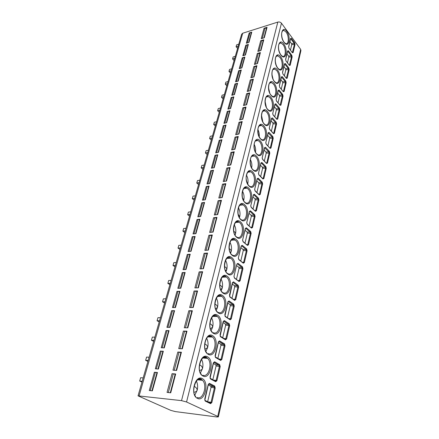 <?xml version="1.0" encoding="UTF-8"?>
<svg xmlns="http://www.w3.org/2000/svg" width="439" height="439" viewBox="0 0 439 439"><rect width="100%" height="100%" fill="white"/><g stroke="black" fill="none" stroke-linecap="round" stroke-linejoin="round"><path stroke-width="0.66" d="M216.959 416.984L218.364 416.913L217.733 416.424L186.559 401.987L181.526 400.631L138.038 395.846L170.831 410.388L175.32 411.59L216.959 416.984M138.038 395.846L241.648 34.198L242.723 33.221L277.816 22.087C279.281 21.758 280.494 22.131 281.454 23.196L300.649 49.344L300.934 50.512L218.364 416.913M292.363 52.746L288.999 48.274L288.637 46.633L290.591 38.418L291.359 38.325L294.673 42.824L295.041 44.454L293.137 52.631L292.363 52.746L289.005 48.153M289.411 65.416L285.981 60.983L285.613 59.325L287.616 50.913L288.401 50.792L291.776 55.259L292.149 56.9L290.201 65.274L289.411 65.416L285.987 60.856M286.382 78.4L282.892 74.01L282.518 72.336L284.571 63.715L285.372 63.562L288.813 67.99L289.186 69.642L287.194 78.23L286.382 78.4L282.897 73.873M283.287 91.702L279.725 87.356L279.347 85.671L281.448 76.83L282.266 76.649L285.773 81.034L286.151 82.702L284.11 91.499L283.287 91.702L279.731 87.218M280.104 105.338L280.949 105.102L283.045 96.086L282.656 94.401L279.083 90.066L278.249 90.28L276.093 99.34L276.477 101.041L280.104 105.338L276.482 100.899M276.85 119.32L273.146 115.078L272.756 113.361L274.968 104.065L275.818 103.823L279.462 108.104L279.857 109.805L277.706 119.051L276.85 119.32L273.157 114.93M273.508 133.665L269.733 129.478L269.332 127.744L271.598 118.212L272.471 117.932L276.186 122.157L276.586 123.875L274.38 133.357L273.508 133.665L273.349 133.324M270.078 148.377L266.226 144.261L265.82 142.505L268.147 132.721L269.036 132.402L272.828 136.573L273.234 138.307L270.973 148.036L270.078 148.377L266.232 144.091M266.555 163.484L262.626 159.428L262.209 157.661L264.602 147.614L265.513 147.263L269.381 151.367L269.793 153.118L267.472 163.105L266.555 163.484L262.632 159.258M262.939 178.991L258.928 175.013L258.505 173.229L260.964 162.907L261.896 162.512L265.842 166.551L266.259 168.318L263.877 178.569L262.939 178.991L262.736 178.591M259.229 194.921L255.13 191.02L254.702 189.22L257.227 178.618L258.176 178.179L262.209 182.147L262.637 183.925L260.19 194.455L259.229 194.921L258.999 194.499M255.416 211.291L251.229 207.471L250.79 205.655L253.385 194.757L254.357 194.274L258.472 198.159L258.911 199.959L256.398 210.78L255.416 211.291L251.234 207.263M251.492 228.115L247.212 224.384L246.767 222.551L249.434 211.346L250.433 210.819L254.642 214.616L255.081 216.432L252.496 227.556L251.492 228.115L247.217 224.164M247.464 245.412L243.085 241.785L242.635 239.93L245.374 228.401L246.4 227.825L250.696 231.534L251.146 233.367L248.49 244.803L247.464 245.412L243.091 241.543M243.316 263.208L238.838 259.685L238.377 257.808L241.198 245.95L242.246 245.324L246.641 248.935L247.102 250.779L244.369 262.549L243.316 263.208L238.843 259.427M239.046 281.525L234.47 278.106L233.998 276.219L236.901 264.009L237.976 263.323L242.471 266.83L242.943 268.695L240.128 280.806L239.046 281.525L234.47 277.832M234.656 300.38L229.965 297.082L229.487 295.173L232.478 282.601L233.575 281.86L238.179 285.251L238.657 287.133L235.759 299.601L234.656 300.38L229.954 296.759M230.129 319.795L225.328 316.629L224.839 314.703L227.923 301.747L229.048 300.945L233.762 304.216L234.245 306.12L231.265 318.961L230.129 319.795L225.306 316.256M225.465 339.808L220.548 336.779L220.049 334.831L223.226 321.474L224.384 320.613L229.207 323.752L229.701 325.672L226.628 338.903L225.465 339.808L225.103 339.182L220.504 336.345M220.658 360.435L215.615 357.555L215.11 355.59L218.386 341.816L219.571 340.884L224.516 343.885L225.02 345.822L221.854 359.464L220.658 360.435L220.296 359.777L215.549 357.061M215.697 381.71L210.533 378.994L210.012 377.002L213.392 362.795L214.611 361.791L219.676 364.639L220.197 366.598L216.926 380.662L215.697 381.71L215.335 381.019L210.435 378.434M210.583 403.666L205.282 401.12L204.75 399.106L208.24 384.438L209.496 383.362L214.687 386.046L215.22 388.027L211.845 402.541L210.583 403.666L210.221 402.936L205.15 400.5M251.355 32.574L249.204 32.936L251.794 32.118L251.371 32.502L248.584 42.556L251.371 32.502M249.204 32.936L246.323 43.241L248.929 42.446L251.794 32.118M266.5 28.129L264.026 28.261L267.06 27.306L266.594 27.833M264.026 28.261L261.243 38.698L264.3 37.765L267.06 27.306M247.936 44.888L245.763 45.228L248.381 44.438L247.958 44.816L245.094 55.122L247.958 44.816M245.763 45.228L242.816 55.786L245.445 55.018L248.381 44.438M263.213 40.597L260.711 40.712L263.773 39.784L263.301 40.306M260.711 40.712L257.863 51.401L260.947 50.507L263.773 39.784M244.435 57.498L242.246 57.822L244.88 57.059L244.457 57.427L241.521 67.996L244.457 57.427M242.246 57.822L239.222 68.638L241.878 67.902L244.88 57.059M259.839 53.366L257.314 53.465L260.398 52.57L259.932 53.081M257.314 53.465L254.395 64.423L257.506 63.562L260.398 52.57M240.852 70.416L238.64 70.723L241.296 69.988L240.868 70.35L237.861 81.193L240.868 70.35M238.64 70.723L235.545 81.802L238.218 81.1L241.296 69.988M256.387 66.459L253.83 66.536L256.947 65.68L256.475 66.179M253.83 66.536L250.839 77.774L253.978 76.946L256.947 65.68M237.175 83.662L234.947 83.942L237.625 83.24L237.197 83.591L234.108 94.72L237.197 83.591M234.947 83.942L231.77 95.301L234.464 94.632L237.625 83.24M252.842 79.882L250.263 79.942L253.402 79.119L252.93 79.607M250.263 79.942L247.195 91.466L250.356 90.675L253.402 79.119M233.411 97.233L231.161 97.491L233.855 96.827L233.427 97.167L230.255 108.592L233.427 97.167M231.161 97.491L227.901 109.141L230.618 108.51L233.855 96.827M249.209 93.65L246.603 93.688L249.769 92.909L249.297 93.381M246.603 93.688L243.453 105.508L246.647 104.762L249.769 92.909M229.548 111.155L227.276 111.391L229.998 110.76L229.564 111.089L226.31 122.821L229.564 111.089M227.276 111.391L223.934 123.337L226.672 122.739L229.998 110.76M245.483 107.774L242.849 107.791L246.043 107.05L245.566 107.511M242.849 107.791L239.617 119.918L242.833 119.216L246.043 107.05M225.586 125.433L223.292 125.642L226.036 125.055L225.597 125.389L222.26 137.423M223.292 125.642L219.862 137.906L222.628 137.347L226.036 125.055M241.659 122.272L238.992 122.261L242.213 121.565L241.741 122.015M238.992 122.261L235.677 134.713L238.92 134.06L242.213 121.565M221.519 140.09L219.204 140.271L221.969 139.717L221.536 140.025L218.101 152.41L221.536 140.025M219.204 140.271L215.686 152.854L218.468 152.338L221.969 139.717M237.729 137.155L235.035 137.116L238.289 136.469L237.812 136.902M235.035 137.116L231.633 149.902L234.903 149.298L238.289 136.469M217.343 155.132L215.006 155.285L217.793 154.775L217.354 155.088L213.826 167.797L217.36 155.071M215.006 155.285L211.395 168.203L214.205 167.736L217.793 154.775M233.696 152.437L230.974 152.371L234.25 151.773L233.773 152.19M230.974 152.371L227.479 165.508L230.777 164.954L234.25 151.773M213.058 170.573L210.698 170.7L213.508 170.233L213.069 170.535L209.441 183.601L213.074 170.519M210.698 170.7L206.988 183.968L209.82 183.546L213.508 170.233M229.553 168.137L226.798 168.044L230.107 167.5L229.641 167.808L226.145 181.104L229.641 167.808M226.798 168.044L223.204 181.543L226.535 181.049L230.107 167.5M208.657 186.438L206.27 186.531L209.107 186.114L208.668 186.383L204.936 199.844L208.668 186.383M206.27 186.531L202.461 200.168L205.315 199.794L209.107 186.114M225.295 184.27L222.513 184.155L225.849 183.661L225.377 183.952L221.783 197.643L225.377 183.952M222.513 184.155L218.814 198.033L222.178 197.594L225.849 183.661M204.13 202.741L201.726 202.802L204.585 202.439L204.14 202.708L200.305 216.542L204.146 202.692M201.726 202.802L197.808 216.817L200.683 216.498L204.585 202.439M220.916 200.864L218.101 200.711L221.47 200.283L220.998 200.557L217.294 214.655M218.101 200.711L214.303 214.984L217.689 214.605L221.47 200.283M199.482 219.5L197.051 219.527L199.932 219.215L199.493 219.451L195.536 233.707L199.493 219.451M197.051 219.527L193.023 233.938L195.926 233.674L199.932 219.215M216.411 217.925L213.568 217.744L216.965 217.376L216.493 217.634L212.674 232.154L216.493 217.634M213.568 217.744L209.655 232.429L213.08 232.116L216.965 217.376M194.696 236.736L192.244 236.72L195.152 236.467L194.707 236.703L190.636 251.371L194.713 236.687M192.244 236.72L188.101 251.547L191.025 251.344L195.152 236.467M211.779 235.485L208.898 235.266L212.328 234.964L211.856 235.205L207.921 250.164M208.898 235.266L204.876 250.378L208.327 250.137L212.328 234.964M189.78 254.466L187.299 254.411L190.23 254.219L189.785 254.433L185.593 269.546L189.791 254.422M187.299 254.411L183.036 269.672L185.988 269.53L190.23 254.219M207.01 253.555L204.097 253.298L207.554 253.073L207.082 253.292L203.027 268.717M204.097 253.298L199.954 268.866L203.433 268.695L207.554 253.073M184.715 272.712L182.212 272.619L185.165 272.487L184.72 272.685L180.402 288.264L184.726 272.674M182.212 272.619L177.822 288.324L180.797 288.253L185.165 272.487M202.099 272.164L199.152 271.873L202.637 271.719L202.165 271.917L197.984 287.83M199.152 271.873L194.883 287.907L198.395 287.819L202.637 271.719M179.502 291.501L176.972 291.364L179.952 291.298L179.507 291.474L175.051 307.541L179.513 291.463M176.972 291.364L172.45 307.541L175.452 307.541L179.952 291.298M197.04 291.342L194.06 291.008L197.572 290.931L197.1 291.106L192.781 307.525L197.1 291.106M194.06 291.008L189.659 307.53L193.198 307.525L197.572 290.931M174.129 310.856L171.578 310.669L174.579 310.68L174.135 310.828L169.536 327.406L174.14 310.817M171.578 310.669L166.919 327.34L169.942 327.412L174.579 310.68M191.821 311.103L188.808 310.724L192.353 310.735L191.881 310.889L187.426 327.84M188.808 310.724L184.27 327.763L187.843 327.851L192.353 310.735M168.592 330.803L166.013 330.562L169.042 330.649L168.603 330.77L163.857 347.886L168.603 330.77M166.013 330.562L161.212 347.748L164.263 347.902L169.042 330.649M186.443 331.483L183.392 331.061L186.97 331.16L186.498 331.286L181.894 348.796L186.498 331.286M183.392 331.061L178.711 348.632L182.317 348.818L186.97 331.16M162.885 351.365L160.284 351.074L163.335 351.244L162.896 351.332L157.991 369.007L162.896 351.332M160.284 351.074L155.329 368.798L158.402 369.04L163.335 351.244M180.895 352.506L177.806 352.034L181.417 352.232L180.939 352.336L176.187 370.423L180.939 352.336M177.806 352.034L172.977 370.176L176.615 370.456L181.417 352.232M157.003 372.574L154.369 372.228L157.447 372.481L157.008 372.546L151.943 390.803L157.008 372.546M154.369 372.228L149.26 390.518L152.355 390.847L157.447 372.481M175.166 374.209L172.039 373.688L175.682 373.984L175.21 374.061L170.288 392.762L175.21 374.061M172.039 373.688L167.05 392.417L170.722 392.806L175.682 373.984M237.581 48.389L236.078 46.748L236.637 44.822L238.794 44.158M236.078 46.748L238.24 46.09M234.091 60.571L232.566 58.941L233.131 56.971L235.304 56.335M232.566 58.941L234.739 58.305M230.519 73.039L228.966 71.425L229.548 69.406L231.737 68.791M228.966 71.425L231.155 70.816M226.864 85.808L225.278 84.206L225.871 82.142L228.082 81.55M225.278 84.206L227.49 83.624M223.116 98.879L221.503 97.299L222.112 95.181L224.34 94.621M221.503 97.299L223.731 96.745M219.28 112.28L217.634 110.71L218.26 108.543L220.499 108.01M217.634 110.71L219.879 110.184M215.346 126.004L213.672 124.456L214.309 122.234L216.57 121.735M213.672 124.456L215.933 123.963M211.313 140.079L209.606 138.548L210.265 136.271L212.542 135.805M209.606 138.548L211.883 138.087M207.181 154.506L205.436 153.002L206.111 150.665L208.404 150.231M205.436 153.002L207.735 152.574M202.939 169.311L201.161 167.83L201.852 165.432L204.168 165.031M201.161 167.83L203.476 167.435M198.587 184.495L196.776 183.041L197.484 180.583L199.816 180.22M196.776 183.041L199.108 182.684M194.12 200.085L192.271 198.658L193.001 196.129L195.35 195.81M192.271 198.658L194.625 198.34M189.538 216.092L187.651 214.693L188.397 212.097L190.762 211.817M187.651 214.693L190.016 214.419M184.83 232.533L182.898 231.161L183.667 228.499L186.048 228.264M182.898 231.161L185.285 230.936M179.99 249.423L178.014 248.09L178.805 245.352L181.208 245.16M178.014 248.09L180.424 247.909M175.013 266.791L172.999 265.491L173.811 262.67L176.231 262.533M172.999 265.491L175.424 265.359M169.898 284.642L167.841 283.385L168.675 280.488L171.111 280.4M167.841 283.385L170.283 283.309M164.636 303.014L162.529 301.791L163.39 298.811L165.849 298.783M162.529 301.791L164.993 301.774M159.22 321.913L157.069 320.739L157.952 317.671L160.427 317.699M157.069 320.739L159.544 320.777M153.645 341.377L151.439 340.247L152.349 337.086L154.846 337.179M151.439 340.247L153.941 340.351M147.905 361.418L145.644 360.342L146.582 357.083L149.101 357.247M145.644 360.342L148.162 360.512M141.984 382.073L139.673 381.052L140.639 377.694L143.174 377.924M139.673 381.052L142.209 381.293M278.749 49.816L279.105 51.198M275.341 61.822L276.131 65.032M271.955 74.504L272.981 78.833M268.525 87.635L269.711 92.854M265.035 101.184L266.325 107.16M261.474 115.128L262.829 121.79M257.698 140.337L257.32 140.617M257.841 129.483C259.015 131.777 259.476 134.202 259.224 136.765M253.682 155.625L252.019 156.032M254.126 144.244C255.427 146.725 255.888 149.342 255.509 152.113M249.292 171.408L248.704 171.55M250.323 159.434C251.75 162.084 252.2 164.888 251.679 167.846M251.651 167.802L251.24 166.946M246.433 175.057C247.947 177.817 248.386 180.747 247.761 183.848L247.722 183.996M247.717 183.985L246.937 182.223M242.449 191.13C243.991 193.884 244.441 196.853 243.793 200.036L243.645 200.574M243.59 200.475L243.793 200.036L242.619 198.077M238.366 207.674C239.93 210.418 240.385 213.42 239.721 216.674L239.442 217.601M239.299 217.343L239.721 216.674L238.234 214.441M234.179 224.702C235.759 227.435 236.209 230.464 235.529 233.784L235.101 235.101M234.854 234.645L235.529 233.784C235.474 232.708 234.887 231.88 233.762 231.309M229.882 242.235C231.468 244.957 231.913 248.008 231.221 251.382L230.623 253.1M230.261 252.409L231.221 251.382C231.139 250.197 230.464 249.297 229.191 248.683M225.481 260.294C227.056 263.005 227.495 266.067 226.782 269.491L225.997 271.615M225.531 270.682L226.782 269.491C226.683 268.207 225.926 267.241 224.521 266.588M220.954 278.902C222.518 281.597 222.941 284.675 222.216 288.132L221.223 290.673M220.652 289.471L222.216 288.132C222.096 286.755 221.272 285.723 219.747 285.037M216.306 298.081C217.848 300.764 218.249 303.843 217.514 307.333L216.29 310.302M215.626 308.815L217.514 307.333C217.376 305.868 216.493 304.776 214.858 304.051M211.527 317.863C213.036 320.525 213.414 323.609 212.668 327.115L211.192 330.523M210.446 328.729L212.668 327.115C212.52 325.562 211.582 324.416 209.847 323.664M206.615 338.266C208.075 340.911 208.432 343.995 207.674 347.507L205.924 351.365M205.112 349.241L207.674 347.507C207.515 345.877 206.533 344.675 204.717 343.891M201.556 359.321C202.966 361.955 203.284 365.029 202.522 368.541L200.48 372.865M199.624 370.39C200.958 370.28 201.924 369.665 202.522 368.541C202.357 366.839 201.336 365.583 199.46 364.771M196.343 381.068C197.687 383.681 197.973 386.737 197.204 390.238L194.85 395.051M193.972 392.203C195.454 392.12 196.535 391.462 197.204 390.238C197.04 388.471 195.997 387.165 194.065 386.325M294.673 42.824L294.163 43.318L294.454 44.235L292.369 52.642M290.453 50.079L291.743 44.613L291.534 43.686L289.954 41.562M291.776 55.259L291.26 55.753L291.556 56.68L289.416 65.29M287.468 62.772L288.818 57.037L288.604 56.099L286.996 53.992M288.813 67.99L288.291 68.489L288.588 69.428L286.387 78.252M284.406 75.771L285.822 69.757L285.608 68.813L283.967 66.723M284.11 91.499L283.281 91.537M285.773 81.034L285.246 81.539L285.542 82.483L283.495 91.279L283.089 91.323M281.267 89.095L282.754 82.79L282.535 81.835L280.867 79.772M280.098 105.151L282.425 95.867L282.123 94.912L282.656 94.401M278.052 102.753L279.605 96.146L279.385 95.186L277.684 93.139M279.462 108.104L278.924 108.62L279.231 109.585L276.833 119.117M274.754 116.763L276.383 109.838L276.158 108.867L274.424 106.847M274.38 133.357L273.486 133.434M276.186 122.157L275.643 122.679L275.955 123.655L273.744 133.138L273.212 133.171M271.368 131.129L273.08 123.875L272.849 122.898L271.082 120.901M270.973 148.036L270.325 147.811L270.051 148.13M272.828 136.573L272.273 137.1L272.592 138.082L270.325 147.811L269.738 147.85M267.9 145.874L269.689 138.274L269.453 137.286L267.653 135.322M267.472 163.105L266.819 162.88L266.522 163.209M269.381 151.367L268.822 151.899L269.145 152.893L266.819 162.88L266.171 162.907M264.333 161.014L266.21 153.052L265.974 152.053L264.135 150.116M263.877 178.569L263.213 178.344L262.895 178.695M265.842 166.551L265.271 167.089L265.6 168.093L263.213 178.344L262.506 178.371M260.673 176.555L262.637 168.214L262.396 167.21L260.519 165.305M260.19 194.455L259.515 194.23L259.175 194.598M262.209 182.147L261.633 182.684L261.968 183.7L259.515 194.23L258.73 194.247M256.914 192.518L258.972 183.787L258.725 182.772L256.81 180.901M256.398 210.78L255.712 210.555L255.35 210.939M258.472 198.159L257.896 198.708L258.231 199.729L255.712 210.555L254.845 210.561M253.051 208.926L255.207 199.778L254.955 198.757L252.996 196.924M252.496 227.556L251.805 227.331L251.415 227.737M254.642 214.616L254.049 215.17L254.395 216.202L251.805 227.331L250.845 227.32M249.083 225.789L251.333 216.213L251.081 215.181L249.083 213.387M250.696 231.534L250.098 232.094L250.449 233.136L247.788 244.578L247.371 245.006M245 243.129L247.36 233.104L247.102 232.061L245.055 230.31M244.369 262.549L243.656 262.319L243.206 262.774M246.641 248.935L246.038 249.495L246.394 250.554L243.656 262.319L242.46 262.275M240.797 260.969L243.266 250.471L243.003 249.418L240.918 247.717M240.128 280.806L239.403 280.576L238.926 281.053M242.471 266.83L241.862 267.4L242.224 268.47L239.403 280.576L238.059 280.51M236.473 279.33L239.063 268.339L238.794 267.274L236.654 265.622M235.759 299.601L235.024 299.371L234.514 299.875M238.179 285.251L237.565 285.822L237.927 286.908L235.024 299.371L233.532 299.272M232.028 298.213L234.733 286.727L234.459 285.652L232.269 284.055M231.265 318.961L230.513 318.73L229.97 319.263M233.762 304.216L233.131 304.798L233.504 305.89L230.513 318.73L228.845 318.593M227.446 317.666L230.277 305.659L229.998 304.573L227.759 303.031M229.207 323.752L228.571 324.339L228.949 325.442L225.865 338.672L225.284 339.232M222.727 337.717L225.684 325.156L225.448 324.092L223.105 322.577M224.516 343.885L223.868 344.472L224.258 345.592L221.08 359.234L220.46 359.826M217.859 358.383L220.954 345.246L220.729 344.187L218.315 342.727M216.926 380.662L216.142 380.437L215.478 381.063M219.676 364.639L219.11 365.292L219.418 366.367L216.142 380.437L213.563 380.086M219.127 365.232L215.851 364.891M212.838 379.702L216.076 365.956L215.867 364.902L213.376 363.497M211.845 402.541L211.044 402.311L210.341 402.975M214.687 386.046L214.133 386.721M214.161 386.655L214.424 387.796L211.044 402.311L207.91 401.828M207.658 401.707L211.049 387.313L210.857 386.265L208.278 384.921M300.649 49.344L217.733 416.424M281.454 23.196L186.559 401.987M286.755 31.41C291.436 37.397 288.73 48.866 284.082 42.402C279.259 36.322 282.162 24.743 286.755 31.41M283.715 43.916C288.478 49.848 285.707 61.592 280.971 55.177C276.054 49.157 279.034 37.293 283.715 43.916M280.592 56.73C285.449 62.601 282.612 74.635 277.788 68.275C272.773 62.316 275.824 50.15 280.592 56.73M277.399 69.867C282.348 75.673 279.44 88.003 274.518 81.703C269.409 75.815 272.537 63.337 277.399 69.867M274.123 83.333C279.166 89.068 276.186 101.711 271.165 95.472C265.952 89.66 269.162 76.858 274.123 83.333M270.759 97.145C275.906 102.803 272.849 115.77 267.73 109.596C262.412 103.867 265.705 90.73 270.759 97.145M267.313 111.319C272.564 116.889 269.425 130.191 264.201 124.094C258.774 118.448 262.154 104.965 267.313 111.319M263.773 125.861C269.134 131.343 265.913 144.996 260.579 138.976C255.037 133.429 258.511 119.578 263.773 125.861M260.14 140.787C265.611 146.176 262.303 160.191 256.859 154.259C251.201 148.81 254.768 134.581 260.14 140.787M256.409 156.125C261.995 161.404 258.598 175.798 253.04 169.964C247.256 164.62 250.921 150.001 256.409 156.125M252.573 171.874C258.28 177.049 254.796 191.832 249.116 186.098C243.201 180.873 246.97 165.838 252.573 171.874M248.633 188.062C254.466 193.116 250.883 208.311 245.077 202.686C239.035 197.588 242.91 182.125 248.633 188.062M244.583 204.711C250.548 209.633 246.861 225.256 240.923 219.747C234.744 214.781 238.734 198.872 244.583 204.711M240.418 221.827C246.515 226.617 242.723 242.685 236.654 237.301C230.327 232.483 234.437 216.103 240.418 221.827M236.133 239.442C242.372 244.084 238.47 260.612 232.258 255.372C225.783 250.707 230.014 233.844 236.133 239.442M231.721 257.572C238.103 262.056 234.086 279.072 227.731 273.974C221.102 269.48 225.459 252.107 231.721 257.572M227.177 276.246C233.713 280.559 229.575 298.081 223.067 293.142C216.273 288.824 220.768 270.918 227.177 276.246M222.496 295.485C229.185 299.612 224.927 317.666 218.26 312.897C211.302 308.776 215.928 290.311 222.496 295.485M217.673 315.312C224.527 319.246 220.137 337.849 213.299 333.272C206.165 329.349 210.945 310.302 217.673 315.312M212.696 335.758C219.725 339.484 215.198 358.668 208.185 354.284C200.87 350.585 205.803 330.924 212.696 335.758M207.565 356.852C214.77 360.353 210.1 380.147 202.906 375.976C195.399 372.519 200.491 352.21 207.565 356.852M202.264 378.627C209.655 381.886 204.837 402.311 197.457 398.376C189.747 395.171 195.009 374.193 202.264 378.627M277.816 22.087L181.526 400.631M242.723 33.221L139.141 395.764M249.972 32.963L247.179 42.984M264.958 28.348L262.297 38.38M246.542 45.261L243.678 55.533M261.655 40.8L258.922 51.094M243.03 57.86L240.095 68.396M258.269 53.563L255.465 64.127M239.436 70.761L236.423 81.572M254.796 66.64L251.92 77.489M235.748 83.992L232.654 95.082M251.24 80.052L248.282 91.191M231.968 97.546L228.796 108.932M247.591 93.803L244.55 105.25M228.093 111.451L224.834 123.145M243.848 107.906L240.726 119.677M224.12 125.708L220.773 137.72M240.007 122.388L236.791 134.488M220.038 140.343L216.597 152.684M236.061 137.248L232.758 149.694M215.856 155.362L212.317 168.049M232.011 152.514L228.615 165.316M211.554 170.782L207.916 183.831M227.852 168.192L224.351 181.373M207.142 186.624L203.4 200.047M223.572 184.309L219.972 197.879M202.604 202.9L198.752 216.712M219.176 200.875L215.467 214.852M197.94 219.632L193.978 233.85M214.655 217.914L210.835 232.319M193.144 236.84L189.061 251.481M210.007 235.447L206.061 250.296M188.21 254.538L184.007 269.623M205.216 253.49L201.15 268.805M183.134 272.756L178.799 288.302M200.283 272.07L196.09 287.874M177.905 291.507L173.438 307.541M195.207 291.216L190.877 307.53M172.522 310.823L167.912 327.362M189.972 310.944L185.499 327.79M166.974 330.732L162.216 347.803M184.572 331.291L179.952 348.698M161.25 351.255L156.339 368.881M179.002 352.281L174.228 370.275M155.351 372.42L150.275 390.628M173.251 373.94L168.313 392.554M282.749 30.56L283.907 30.39L286.069 32.08C289.224 36.069 288.972 44.751 285.701 43.675L284.088 42.243M279.67 43.132L280.922 42.973L283.012 44.591C286.288 48.608 285.932 57.569 282.518 56.368L280.982 55.012M276.521 56.016L277.865 55.863L279.89 57.41C283.281 61.455 282.815 70.706 279.253 69.373L277.794 68.105M273.288 69.225L274.743 69.082L276.685 70.553C280.203 74.619 279.61 84.189 275.895 82.702L274.529 81.528M269.985 82.762L271.549 82.636L273.398 84.03C277.053 88.113 276.323 98.023 272.449 96.366L271.176 95.29M266.594 96.646L268.284 96.536L270.029 97.848C273.826 101.952 272.937 112.219 268.904 110.387L267.741 109.41M263.126 110.891L264.936 110.804L266.572 112.022C270.523 116.148 269.464 126.794 265.255 124.764L264.212 123.897M259.564 125.51L261.512 125.45L263.021 126.575C267.137 130.712 265.886 141.77 261.507 139.525L260.59 138.773M255.915 140.513L258 140.491L259.378 141.512C263.669 145.66 262.204 157.151 257.649 154.676L256.875 154.045M252.167 155.922L254.406 155.938L255.641 156.849C260.107 161.009 258.412 172.961 253.676 170.239L253.056 169.734M248.326 171.753L250.713 171.814L251.794 172.609C256.458 176.769 254.505 189.22 249.588 186.229L249.127 185.856M244.386 188.018L246.927 188.128L247.848 188.808C252.716 192.962 250.477 205.94 245.385 202.664L245.088 202.434M240.556 219.121C235.639 215.461 238.618 200.585 243.041 204.909L243.788 205.457C248.869 209.606 246.323 223.144 241.055 219.566L240.94 219.473M236.182 221.936L239.046 222.167L239.612 222.584C244.88 226.678 242.092 240.731 236.665 236.994M231.913 239.623L235.309 240.21C240.715 244.183 237.817 258.648 232.258 255.004M227.528 257.83L230.887 258.346C236.434 262.198 233.411 277.091 227.715 273.546M223.023 276.575L226.365 277.053C232.022 280.806 228.856 296.089 223.034 292.648M218.386 295.886L221.882 296.451C227.468 300.391 224.044 315.625 218.199 312.338M213.623 315.778L217.256 316.448C222.771 320.563 219.077 335.769 213.217 332.636M208.717 336.29L211.817 336.565L212.487 337.064C217.914 341.361 213.952 356.567 208.07 353.576M203.669 357.45L206.67 357.67L207.559 358.334C212.899 362.806 208.668 378.039 202.752 375.186M198.472 379.285L201.358 379.45L202.472 380.284C207.713 384.932 203.202 400.22 197.259 397.509M288.999 48.274L288.692 46.869L290.645 38.654L294.163 43.318L291.534 43.686M291.359 38.325L290.591 38.895M295.041 44.454L291.743 44.613M293.137 52.631L292.237 52.455M292.149 56.9L288.818 57.037M290.201 65.274L289.263 65.098M285.981 60.983L285.674 59.561L287.682 51.133L291.26 55.753L288.604 56.099M288.401 50.792L287.622 51.363M282.892 74.01L282.579 72.567L284.631 63.946L288.291 68.489L285.608 68.813M285.372 63.562L284.587 64.138M289.186 69.642L285.822 69.757M287.194 78.23L286.217 78.049M279.725 87.356L279.407 85.896L281.509 77.061L285.246 81.539L282.535 81.835M282.266 76.649L281.47 77.226M286.151 82.702L282.754 82.79M279.385 95.186L282.123 94.912L278.546 90.582L279.083 90.066M278.249 90.28L278.282 90.643M283.045 96.086L279.605 96.146M279.884 104.921L280.949 105.102M278.315 90.505L276.158 99.565L276.477 101.041M279.857 109.805L276.383 109.838M277.706 119.051L276.592 118.87M273.146 115.078L272.712 113.717M272.756 113.361L275.033 104.29L278.924 108.62L276.158 108.867M275.818 103.823L275.006 104.4M269.733 129.478L269.288 128.095M269.332 127.744L271.67 118.426L275.637 122.679L272.849 122.898M272.471 117.932L271.653 118.508M276.586 123.875L273.08 123.875M266.226 144.261L265.771 142.851M265.82 142.505L268.218 132.935L272.273 137.1L269.453 137.286M269.036 132.402L268.207 132.99M273.234 138.307L269.689 138.274M262.626 159.428L262.165 158.002M262.209 157.661L264.679 147.822L268.822 151.899L265.974 152.053M265.513 147.263L264.673 147.844M269.793 153.118L266.21 153.052M258.928 175.013L258.461 173.553M258.505 173.229L261.04 163.11L261.238 162.896L265.271 167.089L262.396 167.21M261.896 162.512L261.046 163.099M266.259 168.318L262.637 168.214M255.13 191.02L254.653 189.538M254.702 189.22L257.303 178.816L257.523 178.585L261.633 182.684L258.725 182.772M258.176 178.179L257.309 178.766M262.637 183.925L258.972 183.787M251.229 207.471L250.746 205.962M250.79 205.655L253.468 194.949L253.715 194.696L257.896 198.708L254.955 198.757M254.357 194.274L253.495 194.861M258.911 199.959L255.207 199.778M247.212 224.384L246.723 222.847M246.767 222.551L249.522 211.532L249.796 211.258L254.049 215.17L251.081 215.181M250.433 210.819L249.561 211.406M255.081 216.432L251.333 216.213M245.374 228.401L245.769 228.285L250.098 232.094L247.102 232.061M246.4 227.825L245.522 228.412M251.146 233.367L247.36 233.104M248.49 244.803L246.718 244.556M243.085 241.785L242.586 240.21M242.635 239.93L245.467 228.587M238.838 259.685L238.333 258.083M238.377 257.808L241.296 246.125L241.626 245.802L246.038 249.495L243.003 249.418M242.246 245.324L241.209 245.922M247.102 250.779L243.266 250.471M234.47 278.106L233.954 276.471M233.998 276.219L236.84 264.278M236.901 264.009L237.362 263.828L241.862 267.4L238.794 267.274M237.976 263.323L237.34 263.888M242.943 268.695L239.063 268.339M229.965 297.082L229.608 296.512M233.575 281.86L232.95 282.436L237.559 285.822L234.459 285.652M238.657 287.133L234.733 286.727M229.592 296.501L232.582 282.76L232.977 282.381L232.516 282.453M225.328 316.629L224.966 316.031M229.048 300.945L228.412 301.533L233.131 304.798L229.998 304.573M234.245 306.12L230.277 305.659M228.412 301.533L227.984 301.533M229.701 325.672L225.684 325.156M226.628 338.903L223.978 338.485M220.548 336.779L220.186 336.148M223.561 321.145L228.571 324.339L225.399 324.059M224.384 320.613L223.517 321.2M215.615 357.555L215.258 356.896M218.748 341.432L223.868 344.472L220.663 344.138M219.571 340.884L218.715 341.476M225.02 345.822L220.954 345.246M221.854 359.464L218.896 358.976M210.533 378.994L210.171 378.297M213.793 362.351L219.023 365.237L215.779 364.836M214.611 361.791L213.76 362.384M220.197 366.598L216.076 365.956M205.282 401.12L204.92 400.384M208.673 383.933L214.023 386.655L210.747 386.188M209.496 383.362L208.651 383.955M215.22 388.027L211.049 387.313M263.927 37.88L266.61 27.717M260.568 50.617L263.318 40.19M257.122 63.666L259.948 52.971M253.594 77.05L256.491 66.07M249.972 90.774L252.946 79.497M246.252 104.855L249.308 93.277M242.438 119.304L245.582 107.407M222.255 137.423L225.602 125.373M238.525 134.136L241.752 121.91M234.503 149.37L237.823 136.803M230.376 165.026L233.784 152.097M217.278 214.655L220.998 200.557M207.905 250.17L211.856 235.205M203.01 268.717L207.082 253.292M197.967 287.83L202.165 271.917M187.404 327.84L191.881 310.889M283.962 42.067C282.217 39.439 281.465 36.382 281.706 32.892C282.573 30.39 283.309 29.556 283.907 30.39L282.48 30.829M280.845 54.831C278.913 51.857 278.189 48.592 278.666 45.041C279.489 42.995 280.241 42.303 280.922 42.973L279.38 43.423M277.64 67.908C275.588 64.752 274.891 61.345 275.538 57.674C276.427 55.808 277.201 55.204 277.865 55.863L276.197 56.329M274.359 81.314C271.121 77.802 271.181 67.513 274.743 69.082L272.943 69.56M270.995 95.06C267.241 91.109 268.394 80.31 271.549 82.636L269.606 83.125M267.538 109.163C263.34 104.712 265.48 93.639 268.284 96.536L266.182 97.035M263.987 123.639C259.487 118.612 262.154 107.901 264.936 110.804L262.676 111.308M260.343 138.494C258.225 135.766 257.495 132.21 258.148 127.82C259.389 125.23 260.508 124.44 261.512 125.45L259.081 125.955M255.717 140.628L257.55 140.277M256.601 153.754C253.105 150.665 253.034 138.356 258 140.491L255.394 140.985M252.76 169.427C248.973 166.293 249.451 153.315 254.406 155.938L251.607 156.421M248.803 185.532C248.628 185.823 245.719 181.077 246.186 176.785C246.992 172.275 248.501 170.617 250.713 171.814L247.722 172.275M244.737 202.088C239.99 198.357 242.679 184.111 246.927 188.128L243.744 188.567M239.65 205.309L243.041 204.909M236.253 236.643C231.161 233.071 234.453 217.519 239.046 222.167L235.458 222.529M231.819 254.675C226.546 251.207 230.179 234.942 234.936 239.93L231.15 240.232M227.259 273.25C221.783 269.886 225.794 252.864 230.711 258.22L226.727 258.45M222.392 292.231C216.866 288.637 221.415 271.456 226.337 277.031L222.183 277.201M217.371 311.789C211.944 308.079 216.69 290.914 221.679 296.27L217.519 296.512M212.196 331.955C206.879 328.136 211.817 310.977 216.882 316.107L217.256 316.448L212.728 316.404M206.857 352.758C202.165 349.279 205.809 332.136 211.927 336.559L212.487 337.064L207.806 336.905M201.353 374.231C196.288 370.22 201.594 352.989 206.824 357.659L207.559 358.334L202.752 358.043M195.679 396.412C190.751 392.318 196.222 375.016 201.55 379.433L202.472 380.284L197.55 379.85M273.343 133.319L269.738 129.324M262.725 178.591L258.933 174.826M258.994 194.499L255.136 190.828M241.604 245.862L241.214 245.889M232.955 282.436L237.559 285.827M224.927 316.003L228.028 301.9L228.461 301.483L233.153 304.809L230.031 304.589M220.126 336.104L223.336 321.622L223.808 321.167L228.615 324.366L225.437 324.086M215.176 356.836L218.501 341.948L219.012 341.46L223.956 344.472L220.724 344.181M210.072 378.22L213.513 362.916L214.067 362.384L219.138 365.232M204.799 400.297L208.366 384.553L208.964 383.96L214.166 386.644M214.139 386.721L210.83 386.254"/></g></svg>
